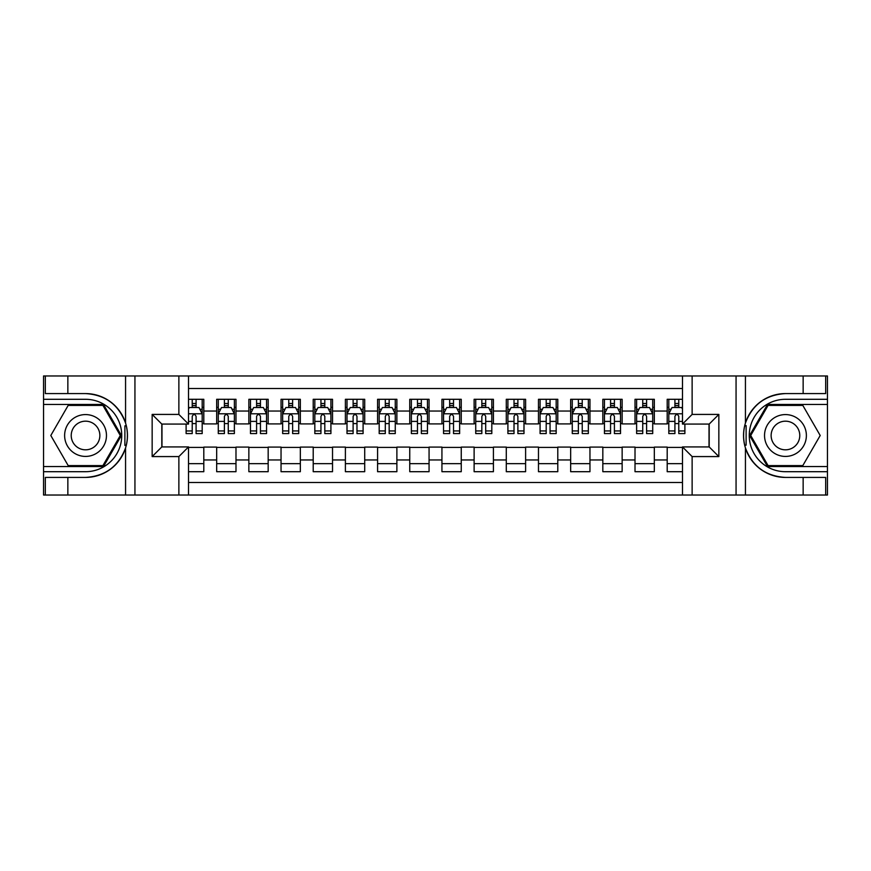 <?xml version="1.0" encoding="UTF-8"?>
<svg xmlns="http://www.w3.org/2000/svg" width="871" height="871" viewBox="0 0 871 871"><rect width="100%" height="100%" fill="white"/><g stroke="black" fill="none" stroke-linecap="round" stroke-linejoin="round"><path stroke-width="1.31" d="M188.517 495.033L682.483 495.033L682.483 446.921L709.19 446.921L709.19 424.079L682.483 424.079L682.483 375.967L188.517 375.967L188.517 424.079L161.81 424.079L161.81 446.921L188.517 446.921L188.517 495.033L67.851 495.033L67.851 477.417L85.543 477.417A41.917 41.917 0 0 0 125.566 447.944C128.026 439.659 128.026 431.363 125.566 423.056A41.917 41.917 0 0 0 85.543 393.583L67.851 393.583L67.851 375.967L43.55 375.967L43.55 466.551L103.475 466.551L121.407 435.5L103.475 404.449L43.55 404.449M682.483 399.299L667.197 399.299L667.197 411.047L654.328 411.047L654.328 423.916L667.197 423.916L667.197 411.047M654.328 411.047L654.328 399.299L635.013 399.299L635.013 411.047L622.144 411.047L622.144 423.916L635.013 423.916L635.013 411.047M622.144 411.047L622.144 399.299L602.83 399.299L602.83 411.047L589.961 411.047L589.961 423.916L602.83 423.916L602.83 411.047M589.961 411.047L589.961 399.299L570.657 399.299L570.657 411.047L557.788 411.047L557.788 423.916L570.657 423.916L570.657 411.047M557.788 411.047L557.788 399.299L538.474 399.299L538.474 411.047L525.605 411.047L525.605 423.916L538.474 423.916L538.474 411.047M525.605 411.047L525.605 399.299L506.291 399.299L506.291 411.047L493.422 411.047L493.422 423.916L506.291 423.916L506.291 411.047M493.422 411.047L493.422 399.299L474.118 399.299L474.118 411.047L461.249 411.047L461.249 423.916L474.118 423.916L474.118 411.047M461.249 411.047L461.249 399.299L441.935 399.299L441.935 411.047L429.065 411.047L429.065 423.916L441.935 423.916L441.935 411.047M429.065 411.047L429.065 399.299L409.751 399.299L409.751 411.047L396.882 411.047L396.882 423.916L409.751 423.916L409.751 411.047M396.882 411.047L396.882 399.299L377.579 399.299L377.579 411.047L364.709 411.047L364.709 423.916L377.579 423.916L377.579 411.047M364.709 411.047L364.709 399.299L345.395 399.299L345.395 411.047L332.526 411.047L332.526 423.916L345.395 423.916L345.395 411.047M332.526 411.047L332.526 399.299L313.212 399.299L313.212 411.047L300.343 411.047L300.343 423.916L313.212 423.916L313.212 411.047M300.343 411.047L300.343 399.299L281.039 399.299L281.039 411.047L268.17 411.047L268.17 423.916L281.039 423.916L281.039 411.047M268.17 411.047L268.17 399.299L248.856 399.299L248.856 411.047L235.987 411.047L235.987 423.916L248.856 423.916L248.856 411.047M235.987 411.047L235.987 399.299L216.672 399.299L216.672 423.916L203.803 423.916L203.803 399.299L188.517 399.299M188.517 471.701L203.803 471.701L203.803 447.084L216.672 447.084L216.672 471.701L235.987 471.701L235.987 447.084L248.856 447.084L248.856 459.953L235.987 459.953M248.856 459.953L248.856 471.701L268.17 471.701L268.17 447.084L281.039 447.084L281.039 459.953L268.17 459.953M281.039 459.953L281.039 471.701L300.343 471.701L300.343 447.084L313.212 447.084L313.212 459.953L300.343 459.953M313.212 459.953L313.212 471.701L332.526 471.701L332.526 447.084L345.395 447.084L345.395 459.953L332.526 459.953M345.395 459.953L345.395 471.701L364.709 471.701L364.709 447.084L377.579 447.084L377.579 459.953L364.709 459.953M377.579 459.953L377.579 471.701L396.882 471.701L396.882 447.084L409.751 447.084L409.751 459.953L396.882 459.953M409.751 459.953L409.751 471.701L429.065 471.701L429.065 447.084L441.935 447.084L441.935 459.953L429.065 459.953M441.935 459.953L441.935 471.701L461.249 471.701L461.249 447.084L474.118 447.084L474.118 459.953L461.249 459.953M474.118 459.953L474.118 471.701L493.422 471.701L493.422 447.084L506.291 447.084L506.291 459.953L493.422 459.953M506.291 459.953L506.291 471.701L525.605 471.701L525.605 447.084L538.474 447.084L538.474 459.953L525.605 459.953M538.474 459.953L538.474 471.701L557.788 471.701L557.788 447.084L570.657 447.084L570.657 459.953L557.788 459.953M570.657 459.953L570.657 471.701L589.961 471.701L589.961 447.084L602.83 447.084L602.83 459.953L589.961 459.953M602.83 459.953L602.83 471.701L622.144 471.701L622.144 447.084L635.013 447.084L635.013 459.953L622.144 459.953M635.013 459.953L635.013 471.701L654.328 471.701L654.328 447.084L667.197 447.084L667.197 459.953L654.328 459.953M682.483 388.52L188.517 388.52M188.517 482.48L682.483 482.48M667.197 459.953L667.197 471.701L682.483 471.701M161.973 424.079L161.973 446.921M709.027 446.921L709.027 424.079M192.219 407.345L196.084 407.345M202.192 407.345L203.803 407.345M192.219 423.589L196.084 423.589M202.192 423.589L203.803 423.589M188.517 447.411L203.803 447.411M188.517 463.655L203.803 463.655M216.672 423.589L218.283 423.589M224.402 423.589L228.267 423.589M234.375 423.589L235.987 423.589M216.672 407.345L218.283 407.345M224.402 407.345L228.267 407.345M234.375 407.345L235.987 407.345M216.672 447.411L235.987 447.411M216.672 463.655L235.987 463.655M248.856 447.411L268.17 447.411M248.856 463.655L268.17 463.655M248.856 407.345L250.467 407.345M256.586 407.345L260.44 407.345M266.559 407.345L268.17 407.345M248.856 423.589L250.467 423.589M256.586 423.589L260.44 423.589M266.559 423.589L268.17 423.589M281.039 447.411L300.343 447.411M281.039 463.655L300.343 463.655M281.039 407.345L282.65 407.345M288.758 407.345L292.623 407.345M298.731 407.345L300.343 407.345M281.039 423.589L282.65 423.589M288.758 423.589L292.623 423.589M298.731 423.589L300.343 423.589M313.212 447.411L332.526 447.411M313.212 463.655L332.526 463.655M313.212 407.345L314.823 407.345M320.942 407.345L324.807 407.345M330.915 407.345L332.526 407.345M313.212 423.589L314.823 423.589M320.942 423.589L324.807 423.589M330.915 423.589L332.526 423.589M345.395 447.411L364.709 447.411M345.395 463.655L364.709 463.655M345.395 407.345L347.006 407.345M353.114 407.345L356.979 407.345M363.098 407.345L364.709 407.345M345.395 423.589L347.006 423.589M353.114 423.589L356.979 423.589M363.098 423.589L364.709 423.589M377.579 447.411L396.882 447.411M377.579 463.655L396.882 463.655M377.579 407.345L379.19 407.345M385.298 407.345L389.163 407.345M395.271 407.345L396.882 407.345M377.579 423.589L379.19 423.589M385.298 423.589L389.163 423.589M395.271 423.589L396.882 423.589M409.751 447.411L429.065 447.411M409.751 463.655L429.065 463.655M409.751 407.345L411.362 407.345M417.481 407.345L421.346 407.345M427.454 407.345L429.065 407.345M409.751 423.589L411.362 423.589M417.481 423.589L421.346 423.589M427.454 423.589L429.065 423.589M441.935 447.411L461.249 447.411M441.935 463.655L461.249 463.655M441.935 407.345L443.546 407.345M449.654 407.345L453.519 407.345M459.638 407.345L461.249 407.345M441.935 423.589L443.546 423.589M449.654 423.589L453.519 423.589M459.638 423.589L461.249 423.589M474.118 447.411L493.422 447.411M474.118 463.655L493.422 463.655M474.118 407.345L475.729 407.345M481.837 407.345L485.702 407.345M491.81 407.345L493.422 407.345M474.118 423.589L475.729 423.589M481.837 423.589L485.702 423.589M491.81 423.589L493.422 423.589M506.291 447.411L525.605 447.411M506.291 463.655L525.605 463.655M506.291 407.345L507.902 407.345M514.021 407.345L517.886 407.345M523.994 407.345L525.605 407.345M506.291 423.589L507.902 423.589M514.021 423.589L517.886 423.589M523.994 423.589L525.605 423.589M538.474 447.411L557.788 447.411M538.474 463.655L557.788 463.655M538.474 407.345L540.085 407.345M546.193 407.345L550.058 407.345M556.177 407.345L557.788 407.345M538.474 423.589L540.085 423.589M546.193 423.589L550.058 423.589M556.177 423.589L557.788 423.589M570.657 447.411L589.961 447.411M570.657 463.655L589.961 463.655M570.657 407.345L572.269 407.345M578.377 407.345L582.242 407.345M588.35 407.345L589.961 407.345M570.657 423.589L572.269 423.589M578.377 423.589L582.242 423.589M588.35 423.589L589.961 423.589M602.83 447.411L622.144 447.411M602.83 463.655L622.144 463.655M602.83 407.345L604.441 407.345M610.56 407.345L614.414 407.345M620.533 407.345L622.144 407.345M602.83 423.589L604.441 423.589M610.56 423.589L614.414 423.589M620.533 423.589L622.144 423.589M635.013 447.411L654.328 447.411M635.013 463.655L654.328 463.655M635.013 407.345L636.625 407.345M642.733 407.345L646.598 407.345M652.717 407.345L654.328 407.345M635.013 423.589L636.625 423.589M642.733 423.589L646.598 423.589M652.717 423.589L654.328 423.589M667.197 447.411L682.483 447.411M667.197 463.655L682.483 463.655M667.197 407.345L668.808 407.345M674.916 407.345L678.781 407.345M667.197 423.589L668.808 423.589M674.916 423.589L678.781 423.589M196.084 403.48L192.219 403.48M186.111 430.949L186.111 433.573L192.219 433.573L192.219 430.949L186.111 430.949L186.111 424.079M199.862 409.272L202.192 409.272L202.192 433.573L196.084 433.573L196.084 416.349C194.799 413.877 193.514 413.877 192.219 416.349L192.219 430.949M202.192 409.272L202.192 399.299M202.192 413.943L198.98 407.508L189.323 407.508L188.517 409.109M192.219 407.508L192.219 399.299M196.084 399.299L196.084 407.508M96.006 417.383A20.915 20.915 0 0 0 67.426 425.037A20.915 20.915 0 0 0 75.091 453.617A20.915 20.915 0 0 0 103.66 445.963A20.915 20.915 0 0 0 96.006 417.383M92.707 423.099A14.317 14.317 0 0 0 73.142 428.336A14.317 14.317 0 0 0 78.39 447.901A14.317 14.317 0 0 0 97.944 442.664A14.317 14.317 0 0 0 92.707 423.099M102.92 465.593L68.178 465.593L50.801 435.5L68.178 405.407L102.92 405.407L120.285 435.5L102.92 465.593M795.909 417.383A20.915 20.915 0 0 0 767.34 425.037A20.915 20.915 0 0 0 774.994 453.617A20.915 20.915 0 0 0 803.574 445.963A20.915 20.915 0 0 0 795.909 417.383M792.61 423.099A14.317 14.317 0 0 0 773.056 428.336A14.317 14.317 0 0 0 778.293 447.901A14.317 14.317 0 0 0 797.858 442.664A14.317 14.317 0 0 0 792.61 423.099M802.822 465.593L768.08 465.593L750.715 435.5L768.08 405.407L802.822 405.407L820.199 435.5L802.822 465.593M124.88 445.157L126.328 445.157A41.917 41.917 0 0 0 126.339 425.854L124.891 425.854L124.88 445.408L126.273 445.408M67.851 375.967L125.566 375.967L125.566 423.056C118.587 404.601 105.239 394.781 85.543 393.583M85.543 477.417C105.239 476.219 118.587 466.399 125.566 447.944L125.566 495.033M178.871 495.033L178.871 456.578L152.153 456.578L152.153 414.422L178.871 414.422L178.871 375.967L134.94 375.967L134.94 495.033M67.851 495.033L43.55 495.033L43.55 466.551M43.55 471.701L85.543 471.701A36.201 36.201 0 0 0 121.744 435.5A36.201 36.201 0 0 0 85.543 399.299L43.55 399.299M125.566 375.967L134.94 375.967M178.871 375.967L188.517 375.967M67.851 477.417L45.325 477.417L45.325 495.033M67.851 393.583L45.325 393.583L45.325 375.967M178.871 456.578L188.517 446.921M152.153 456.578L161.81 446.921M152.153 414.422L161.81 424.079M178.871 414.422L188.517 424.079M124.891 425.854L126.273 425.603M127.308 439.093L127.438 434.019M127.024 429.447L126.796 428.086M746.12 425.843L744.672 425.843A41.917 41.917 0 0 0 744.661 445.146L746.109 445.146L746.12 425.592L744.727 425.592A41.917 41.917 0 0 1 785.457 393.583C765.761 394.781 752.413 404.601 745.434 423.056C742.974 431.341 742.974 439.637 745.434 447.944C752.413 466.399 765.761 476.219 785.457 477.417L803.149 477.417L803.149 495.033L827.45 495.033L827.45 404.449L767.525 404.449L749.593 435.5L767.525 466.551L827.45 466.551M746.109 445.146L744.727 445.397A41.917 41.917 0 0 0 785.457 477.417M682.483 375.967L803.149 375.967L803.149 393.583L785.457 393.583M692.129 375.967L692.129 414.422L718.847 414.422L718.847 456.578L692.129 456.578L692.129 495.033L736.06 495.033L736.06 375.967M745.434 447.944L745.434 495.033L803.149 495.033M803.149 375.967L827.45 375.967L827.45 404.449M827.45 399.299L785.457 399.299A36.201 36.201 0 0 0 749.256 435.5A36.201 36.201 0 0 0 785.457 471.701L827.45 471.701M745.434 495.033L736.06 495.033M692.129 495.033L682.483 495.033M803.149 393.583L825.675 393.583L825.675 375.967M803.149 477.417L825.675 477.417L825.675 495.033M692.129 414.422L682.483 424.079M718.847 414.422L709.19 424.079M718.847 456.578L709.19 446.921M692.129 456.578L682.483 446.921M743.692 431.907L743.562 436.981M743.976 441.553L744.204 442.914M228.267 403.48L224.402 403.48M234.375 430.949L228.267 430.949L228.267 433.573L234.375 433.573L234.375 413.943L231.163 407.508L221.506 407.508L218.283 413.943L218.283 433.573L224.402 433.573L224.402 430.949L218.283 430.949M218.283 413.943L218.283 399.299M234.375 413.943L234.375 399.299M224.402 407.508L224.402 399.299M228.267 399.299L228.267 407.508M228.267 430.949L228.267 416.349C226.972 413.877 225.687 413.877 224.402 416.349L224.402 430.949M260.44 403.48L256.586 403.48M266.559 430.949L260.44 430.949L260.44 433.573L266.559 433.573L266.559 413.943L263.336 407.508L253.679 407.508L250.467 413.943L250.467 433.573L256.586 433.573L256.586 430.949L250.467 430.949M250.467 413.943L250.467 399.299M266.559 413.943L266.559 399.299M256.586 407.508L256.586 399.299M260.44 399.299L260.44 407.508M260.44 430.949L260.44 416.349C259.155 413.877 257.87 413.877 256.586 416.349L256.586 430.949M292.623 403.48L288.758 403.48M298.731 430.949L292.623 430.949L292.623 433.573L298.731 433.573L298.731 413.943L295.519 407.508L285.862 407.508L282.65 413.943L282.65 433.573L288.758 433.573L288.758 430.949L282.65 430.949M282.65 413.943L282.65 399.299M298.731 413.943L298.731 399.299M288.758 407.508L288.758 399.299M292.623 399.299L292.623 407.508M292.623 430.949L292.623 416.349C291.339 413.877 290.054 413.877 288.758 416.349L288.758 430.949M324.807 403.48L320.942 403.48M330.915 430.949L324.807 430.949L324.807 433.573L330.915 433.573L330.915 413.943L327.703 407.508L318.046 407.508L314.823 413.943L314.823 433.573L320.942 433.573L320.942 430.949L314.823 430.949M314.823 413.943L314.823 399.299M330.915 413.943L330.915 399.299M320.942 407.508L320.942 399.299M324.807 399.299L324.807 407.508M324.807 430.949L324.807 416.349C323.511 413.877 322.226 413.877 320.942 416.349L320.942 430.949M356.979 403.48L353.114 403.48M363.098 430.949L356.979 430.949L356.979 433.573L363.098 433.573L363.098 413.943L359.875 407.508L350.218 407.508L347.006 413.943L347.006 433.573L353.114 433.573L353.114 430.949L347.006 430.949M347.006 413.943L347.006 399.299M363.098 413.943L363.098 399.299M353.114 407.508L353.114 399.299M356.979 399.299L356.979 407.508M356.979 430.949L356.979 416.349C355.695 413.877 354.41 413.877 353.114 416.349L353.114 430.949M389.163 403.48L385.298 403.48M395.271 430.949L389.163 430.949L389.163 433.573L395.271 433.573L395.271 413.943L392.059 407.508L382.402 407.508L379.19 413.943L379.19 433.573L385.298 433.573L385.298 430.949L379.19 430.949M379.19 413.943L379.19 399.299M395.271 413.943L395.271 399.299M385.298 407.508L385.298 399.299M389.163 399.299L389.163 407.508M389.163 430.949L389.163 416.349C387.878 413.877 386.593 413.877 385.298 416.349L385.298 430.949M421.346 403.48L417.481 403.48M427.454 430.949L421.346 430.949L421.346 433.573L427.454 433.573L427.454 413.943L424.242 407.508L414.585 407.508L411.362 413.943L411.362 433.573L417.481 433.573L417.481 430.949L411.362 430.949M411.362 413.943L411.362 399.299M427.454 413.943L427.454 399.299M417.481 407.508L417.481 399.299M421.346 399.299L421.346 407.508M421.346 430.949L421.346 416.349C420.051 413.877 418.766 413.877 417.481 416.349L417.481 430.949M453.519 403.48L449.654 403.48M459.638 430.949L453.519 430.949L453.519 433.573L459.638 433.573L459.638 413.943L456.415 407.508L446.758 407.508L443.546 413.943L443.546 433.573L449.654 433.573L449.654 430.949L443.546 430.949M443.546 413.943L443.546 399.299M459.638 413.943L459.638 399.299M449.654 407.508L449.654 399.299M453.519 399.299L453.519 407.508M453.519 430.949L453.519 416.349C452.234 413.877 450.949 413.877 449.654 416.349L449.654 430.949M485.702 403.48L481.837 403.48M491.81 430.949L485.702 430.949L485.702 433.573L491.81 433.573L491.81 413.943L488.598 407.508L478.941 407.508L475.729 413.943L475.729 433.573L481.837 433.573L481.837 430.949L475.729 430.949M475.729 413.943L475.729 399.299M491.81 413.943L491.81 399.299M481.837 407.508L481.837 399.299M485.702 399.299L485.702 407.508M485.702 430.949L485.702 416.349C484.418 413.877 483.133 413.877 481.837 416.349L481.837 430.949M517.886 403.48L514.021 403.48M523.994 430.949L517.886 430.949L517.886 433.573L523.994 433.573L523.994 413.943L520.782 407.508L511.125 407.508L507.902 413.943L507.902 433.573L514.021 433.573L514.021 430.949L507.902 430.949M507.902 413.943L507.902 399.299M523.994 413.943L523.994 399.299M514.021 407.508L514.021 399.299M517.886 399.299L517.886 407.508M517.886 430.949L517.886 416.349C516.59 413.877 515.305 413.877 514.021 416.349L514.021 430.949M550.058 403.48L546.193 403.48M556.177 430.949L550.058 430.949L550.058 433.573L556.177 433.573L556.177 413.943L552.954 407.508L543.297 407.508L540.085 413.943L540.085 433.573L546.193 433.573L546.193 430.949L540.085 430.949M540.085 413.943L540.085 399.299M556.177 413.943L556.177 399.299M546.193 407.508L546.193 399.299M550.058 399.299L550.058 407.508M550.058 430.949L550.058 416.349C548.774 413.877 547.489 413.877 546.193 416.349L546.193 430.949M582.242 403.48L578.377 403.48M588.35 430.949L582.242 430.949L582.242 433.573L588.35 433.573L588.35 413.943L585.138 407.508L575.481 407.508L572.269 413.943L572.269 433.573L578.377 433.573L578.377 430.949L572.269 430.949M572.269 413.943L572.269 399.299M588.35 413.943L588.35 399.299M578.377 407.508L578.377 399.299M582.242 399.299L582.242 407.508M582.242 430.949L582.242 416.349C580.957 413.877 579.672 413.877 578.377 416.349L578.377 430.949M614.414 403.48L610.56 403.48M620.533 430.949L614.414 430.949L614.414 433.573L620.533 433.573L620.533 413.943L617.321 407.508L607.664 407.508L604.441 413.943L604.441 433.573L610.56 433.573L610.56 430.949L604.441 430.949M604.441 413.943L604.441 399.299M620.533 413.943L620.533 399.299M610.56 407.508L610.56 399.299M614.414 399.299L614.414 407.508M614.414 430.949L614.414 416.349C613.13 413.877 611.845 413.877 610.56 416.349L610.56 430.949M646.598 403.48L642.733 403.48M652.717 430.949L646.598 430.949L646.598 433.573L652.717 433.573L652.717 413.943L649.494 407.508L639.837 407.508L636.625 413.943L636.625 433.573L642.733 433.573L642.733 430.949L636.625 430.949M636.625 413.943L636.625 399.299M652.717 413.943L652.717 399.299M642.733 407.508L642.733 399.299M646.598 399.299L646.598 407.508M646.598 430.949L646.598 416.349C645.313 413.877 644.028 413.877 642.733 416.349L642.733 430.949M678.781 403.48L674.916 403.48M682.483 409.109L681.677 407.508L672.02 407.508L668.808 413.943L668.808 433.573L674.916 433.573L674.916 430.949L668.808 430.949M668.808 413.943L668.808 399.299M684.889 424.079L684.889 433.573L678.781 433.573L678.781 416.349C677.496 413.877 676.212 413.877 674.916 416.349L674.916 430.949M674.916 407.508L674.916 399.299M678.781 399.299L678.781 407.508M216.672 459.953L203.803 459.953M216.672 411.047L203.803 411.047M202.116 413.779L188.517 413.779M202.192 430.949L196.084 430.949M192.219 421.401L188.517 421.401M202.192 421.401L196.084 421.401M196.084 405.527L192.219 405.527M745.434 375.967L745.434 423.056M234.299 413.779L218.371 413.779M218.283 409.272L220.624 409.272M232.045 409.272L234.375 409.272M224.402 421.401L218.283 421.401M234.375 421.401L228.267 421.401M228.267 405.527L224.402 405.527M266.472 413.779L250.543 413.779M250.467 409.272L252.797 409.272M264.229 409.272L266.559 409.272M256.586 421.401L250.467 421.401M266.559 421.401L260.44 421.401M260.44 405.527L256.586 405.527M298.655 413.779L282.727 413.779M282.65 409.272L284.98 409.272M296.401 409.272L298.731 409.272M288.758 421.401L282.65 421.401M298.731 421.401L292.623 421.401M292.623 405.527L288.758 405.527M330.838 413.779L314.91 413.779M314.823 409.272L317.164 409.272M328.585 409.272L330.915 409.272M320.942 421.401L314.823 421.401M330.915 421.401L324.807 421.401M324.807 405.527L320.942 405.527M363.011 413.779L347.083 413.779M347.006 409.272L349.336 409.272M360.768 409.272L363.098 409.272M353.114 421.401L347.006 421.401M363.098 421.401L356.979 421.401M356.979 405.527L353.114 405.527M395.194 413.779L379.266 413.779M379.19 409.272L381.52 409.272M392.941 409.272L395.271 409.272M385.298 421.401L379.19 421.401M395.271 421.401L389.163 421.401M389.163 405.527L385.298 405.527M427.378 413.779L411.45 413.779M411.362 409.272L413.692 409.272M425.124 409.272L427.454 409.272M417.481 421.401L411.362 421.401M427.454 421.401L421.346 421.401M421.346 405.527L417.481 405.527M459.55 413.779L443.622 413.779M443.546 409.272L445.876 409.272M457.308 409.272L459.638 409.272M449.654 421.401L443.546 421.401M459.638 421.401L453.519 421.401M453.519 405.527L449.654 405.527M491.734 413.779L475.806 413.779M475.729 409.272L478.059 409.272M489.48 409.272L491.81 409.272M481.837 421.401L475.729 421.401M491.81 421.401L485.702 421.401M485.702 405.527L481.837 405.527M523.917 413.779L507.989 413.779M507.902 409.272L510.232 409.272M521.664 409.272L523.994 409.272M514.021 421.401L507.902 421.401M523.994 421.401L517.886 421.401M517.886 405.527L514.021 405.527M556.09 413.779L540.162 413.779M540.085 409.272L542.415 409.272M553.836 409.272L556.177 409.272M546.193 421.401L540.085 421.401M556.177 421.401L550.058 421.401M550.058 405.527L546.193 405.527M588.273 413.779L572.345 413.779M572.269 409.272L574.599 409.272M586.02 409.272L588.35 409.272M578.377 421.401L572.269 421.401M588.35 421.401L582.242 421.401M582.242 405.527L578.377 405.527M620.457 413.779L604.528 413.779M604.441 409.272L606.771 409.272M618.203 409.272L620.533 409.272M610.56 421.401L604.441 421.401M620.533 421.401L614.414 421.401M614.414 405.527L610.56 405.527M652.629 413.779L636.701 413.779M636.625 409.272L638.955 409.272M650.376 409.272L652.717 409.272M642.733 421.401L636.625 421.401M652.717 421.401L646.598 421.401M646.598 405.527L642.733 405.527M682.483 413.779L668.884 413.779M668.808 409.272L671.138 409.272M684.889 430.949L678.781 430.949M674.916 421.401L668.808 421.401M682.483 421.401L678.781 421.401M678.781 405.527L674.916 405.527"/></g></svg>
